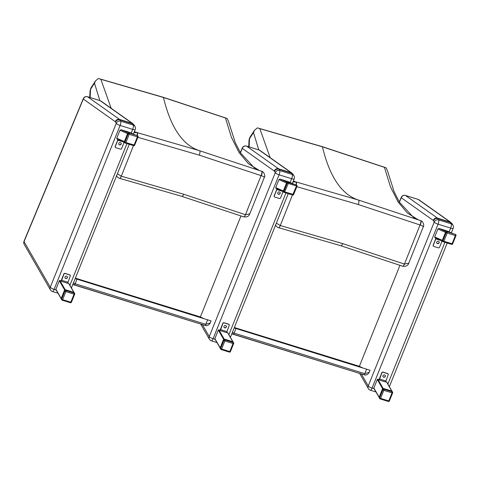 <?xml version="1.0" encoding="UTF-8"?>
<svg xmlns="http://www.w3.org/2000/svg" width="480" height="480" viewBox="0 0 480 480"><rect width="100%" height="100%" fill="white"/><g stroke="black" fill="none" stroke-linecap="round" stroke-linejoin="round"><path stroke-width="0.72" d="M211.056 320.862L210.234 322.902L205.8 324.318A1.728 0.516 107.2 0 1 204.96 325.386L72.798 284.514M210.798 320.82L75.18 278.592M240.99 215.91L200.382 316.956L75.366 278.142M200.382 316.956A543.876 161.736 -72.8 0 0 203.664 318.474M72.942 284.154L74.31 284.826A1.728 0.516 -72.8 0 0 75.15 283.752L73.428 282.942M111.156 108.27L100.848 79.302L99.09 78.69L163.248 97.272L226.716 118.314L225.474 117.996L231.402 137.28L239.07 152.562L248.388 163.656L259.236 170.418M227.184 118.53L228.36 121.05M264.366 177.258L264.366 177.264C265.374 176.928 264.384 171.636 261.66 171.27A3.45 1.176 109.4 0 1 261.66 171.27L261.564 171.24A3.45 1.002 109.4 0 1 261.576 171.24A3.45 1.002 109.4 0 1 261.066 175.614L261.312 175.698C264.222 176.754 265.128 177.33 264.036 177.42M261.564 171.24L199.59 150.714L261.66 171.27A3.45 1.176 109.4 0 1 261.312 175.698M249.798 213.792L245.472 214.722A3.45 0.984 108.6 0 1 243.738 216.876A3.45 0.984 108.6 0 1 243.702 216.864M137.856 137.322L199.254 155.148L261.066 175.614L245.448 214.716A3.45 0.996 109.4 0 1 243.666 216.852A3.45 0.996 109.4 0 1 243.654 216.846L243.738 216.876C246.936 217.296 248.946 216.282 249.786 213.84L264.366 177.252M100.848 79.302L163.452 97.464L225.474 117.996M99.09 78.69L98.37 78.54L95.496 80.886L94.494 83.202L99.81 100.542M137.034 135.522A3.45 0.87 -74.9 0 0 136.956 132.552L134.364 131.628M137.28 135.63A3.45 1.05 -74.9 0 0 137.04 132.576L133.956 132.642M119.58 178.326A3.45 1.068 -74.1 0 0 119.598 178.332A3.45 1.068 -74.1 0 0 121.284 176.166L117.396 173.772M119.634 178.344A3.45 1.056 -75 0 0 119.67 178.356A3.45 1.056 -75 0 0 121.308 176.172L133.464 145.602M90.174 97.554L90.474 89.838L90.036 90.822M90.474 89.838L90.324 89.442M90.528 89.586L90.048 90.726M90.726 89.058L91.182 87.54M199.254 155.148A3.45 1.026 -72.8 0 0 199.59 150.714L137.04 132.576M370.038 370.224L369.216 372.27L364.782 373.68A1.728 0.516 107.2 0 1 363.942 374.748L231.78 333.876M369.786 370.182L234.162 327.954M399.972 265.272L359.364 366.318L234.348 327.504M359.364 366.318A543.876 161.736 -72.8 0 0 362.646 367.836M231.924 333.516L233.292 334.188A1.728 0.516 -72.8 0 0 234.132 333.114L232.41 332.31M270.144 157.632L259.83 128.664L258.072 128.052L322.23 146.634L385.698 167.676L384.456 167.364L390.384 186.642L398.052 201.924L407.37 213.018L418.218 219.78M386.166 167.892L387.342 170.418M408.78 263.154L423.348 226.626C424.356 226.29 423.366 220.998 420.642 220.632A3.45 1.176 109.4 0 1 420.642 220.632L420.546 220.602A3.45 1.002 109.4 0 1 420.558 220.602A3.45 1.002 109.4 0 1 420.048 224.982L420.294 225.06C423.204 226.116 424.11 226.692 423.018 226.782M420.546 220.602L358.572 200.076L420.642 220.632A3.45 1.176 109.4 0 1 420.294 225.06M408.762 263.202L404.454 264.084A3.45 0.984 108.6 0 1 402.72 266.238A3.45 0.984 108.6 0 1 402.684 266.226M296.838 186.684L358.236 204.516L420.048 224.982L404.43 264.078A3.45 0.996 109.4 0 1 402.648 266.214A3.45 0.996 109.4 0 1 402.636 266.208M259.83 128.664L322.434 146.826L384.456 167.364M258.072 128.052L257.352 127.902L254.478 130.254L253.476 132.564L258.792 149.904M296.016 184.884A3.45 0.87 -74.9 0 0 295.938 181.914L293.346 180.996M296.262 184.992A3.45 1.05 -74.9 0 0 296.022 181.938L292.938 182.004M278.562 227.688A3.45 1.068 -74.1 0 0 278.58 227.694A3.45 1.068 -74.1 0 0 280.266 225.528L276.378 223.134M278.616 227.706A3.45 1.056 -75 0 0 278.652 227.718A3.45 1.056 -75 0 0 280.29 225.534L292.446 194.964M249.156 146.916L249.456 139.2L249.018 140.184M249.456 139.2L249.306 138.81L249.03 140.088M249.51 138.948L249.642 137.91M249.708 138.42L250.164 136.902M358.236 204.516A3.45 1.026 -72.8 0 0 358.572 200.076L296.022 181.938M433.236 220.398C434.124 218.49 435.552 217.74 437.532 218.142L405.528 195.486A3.45 3.282 125.3 0 0 401.262 197.76L433.236 220.398A19.062 5.67 107.2 0 1 433.494 220.728L434.25 222.036A3.45 0.876 21.9 0 0 438.072 224.184A3.45 1.026 -72.8 0 0 438.642 219.912A3.45 3.18 150.1 0 0 434.25 222.036L368.244 385.938A3.45 3.18 150.1 0 0 368.4 388.638L368.4 388.638A3.45 3.45 0 0 0 370.368 390.216L370.368 390.216A3.45 1.026 -72.8 0 0 372.066 388.086A3.45 0.876 -158.1 0 1 368.244 385.938L361.44 374.124M452.982 225.198L452.982 225.198A3.45 3.18 150.1 0 0 451.236 223.824A3.45 1.026 107.2 0 1 450.66 228.09A3.45 0.876 21.9 0 0 453.192 228.21A3.45 3.45 0 0 0 452.982 225.198L452.118 223.716L450.474 222.498L451.236 223.824L438.642 219.912L437.88 218.586L450.474 222.498A22.512 6.696 107.2 0 0 450.126 222.054L452.118 223.716M451.002 222.486L418.998 199.83A3.45 3.282 125.3 0 0 418.122 199.392L450.126 222.054L437.532 218.142A22.512 6.696 -72.8 0 1 437.88 218.586C435.894 218.178 434.436 218.892 433.494 220.728M417.93 199.332A3.45 1.026 107.2 0 1 418.032 199.35L418.032 199.35A3.45 1.026 107.2 0 1 418.122 199.392L405.528 195.486A3.45 1.026 -72.8 0 0 405.438 195.438L405.438 195.438A3.45 1.026 -72.8 0 0 405.318 195.426M399.426 202.188L401.262 197.76A3.45 0.984 -157.4 0 1 401.226 197.412L399.318 202.002M274.254 171.036C275.142 169.128 276.57 168.378 278.55 168.78L246.546 146.118A3.45 3.282 125.3 0 0 242.28 148.398L274.254 171.036A19.062 5.67 107.2 0 1 274.512 171.366L275.268 172.674A3.45 0.876 21.9 0 0 279.09 174.822A3.45 1.026 -72.8 0 0 279.66 170.55A3.45 3.18 150.1 0 0 275.268 172.674L209.262 336.576A3.45 3.18 150.1 0 0 209.418 339.276L209.418 339.276A3.45 3.45 0 0 0 211.386 340.848L211.386 340.848A3.45 1.026 -72.8 0 0 213.084 338.724A3.45 0.876 -158.1 0 1 209.262 336.576L202.458 324.762M294 175.836L294 175.836A3.45 3.18 150.1 0 0 292.254 174.462A3.45 1.026 107.2 0 1 291.678 178.728A3.45 0.876 21.9 0 0 294.21 178.848A3.45 3.45 0 0 0 294 175.836L293.136 174.354L291.492 173.136L292.254 174.462L279.66 170.55L278.898 169.224L291.492 173.136A22.512 6.696 107.2 0 0 291.144 172.692L293.136 174.354M292.02 173.124L260.016 150.468A3.45 3.282 125.3 0 0 259.14 150.03L291.144 172.692L278.55 168.78A22.512 6.696 -72.8 0 1 278.898 169.224C276.912 168.816 275.454 169.53 274.512 171.366M258.948 149.97A3.45 1.026 107.2 0 1 259.05 149.988L259.05 149.988A3.45 1.026 107.2 0 1 259.14 150.03L246.546 146.118A3.45 1.026 -72.8 0 0 246.456 146.076L246.456 146.076A3.45 1.026 -72.8 0 0 246.336 146.064M240.444 152.826L242.28 148.398A3.45 0.984 -157.4 0 1 242.244 148.05L240.336 152.64M115.272 121.674C116.154 119.766 117.588 119.016 119.568 119.418L87.564 96.756A3.45 3.282 125.3 0 0 83.298 99.036L115.272 121.674A19.062 5.67 107.2 0 1 115.53 122.004L116.286 123.312A3.45 0.876 21.9 0 0 120.108 125.454A3.45 1.026 -72.8 0 0 120.678 121.188A3.45 3.18 150.1 0 0 116.286 123.312L50.28 287.214A3.45 3.18 150.1 0 0 50.436 289.914L50.436 289.914A3.45 3.45 0 0 0 52.404 291.486L52.404 291.486A3.45 1.026 -72.8 0 0 54.102 289.362A3.45 0.876 -158.1 0 1 50.28 287.214L24.042 241.626A3.45 3.18 150.1 0 0 24.198 244.326L50.436 289.914M135.018 126.474L135.018 126.474A3.45 3.18 150.1 0 0 133.272 125.1A3.45 1.026 107.2 0 1 132.696 129.366A3.45 0.876 21.9 0 0 135.228 129.486A3.45 3.45 0 0 0 135.018 126.474L134.154 124.986L132.51 123.774L133.272 125.1L120.678 121.188L119.916 119.862L132.51 123.774A22.512 6.696 107.2 0 0 132.162 123.33L134.154 124.986M133.038 123.762L101.034 101.1A3.45 3.282 125.3 0 0 100.158 100.668L132.162 123.33L119.568 119.418A22.512 6.696 -72.8 0 1 119.916 119.862C117.93 119.454 116.472 120.168 115.53 122.004M99.966 100.608A3.45 1.026 107.2 0 1 100.068 100.626L100.068 100.626A3.45 1.026 107.2 0 1 100.158 100.668L87.564 96.756A3.45 1.026 -72.8 0 0 87.474 96.714L87.474 96.714A3.45 1.026 -72.8 0 0 87.348 96.702M83.298 99.036A3.45 0.984 -157.4 0 1 83.262 98.688L24 241.278A3.45 0.984 22.6 0 0 24.042 241.626L83.298 99.036M388.134 373.974A0.864 0.792 150.1 0 0 387.66 373.554L382.938 372.084A0.864 0.792 150.1 0 0 381.834 372.618L379.05 379.62L377.85 379.218A0.432 0.396 -29.9 0 0 377.298 379.482L382.626 388.734M387.66 373.554L387.744 373.704A0.864 0.792 -29.9 0 1 388.218 374.724L385.584 381.984L379.284 380.028L381.924 372.768A0.864 0.792 -29.9 0 1 383.022 372.24L382.938 372.084M382.974 376.638A1.296 1.194 150.1 0 0 385.212 375.348M387.744 373.704L383.022 372.24M384.606 374.91A1.296 1.194 -29.9 0 1 384.732 377.1A1.296 1.194 -29.9 0 1 383.19 375.324A1.296 1.194 -29.9 0 1 384.606 374.91M379.284 380.028L379.05 379.62M385.548 381.612L386.508 381.906A0.432 0.396 -29.9 0 1 386.724 382.08L391.944 391.146M379.134 397.458L373.89 388.344A0.432 0.396 -29.9 0 1 373.866 388.002L377.298 379.482M229.152 324.612A0.864 0.792 150.1 0 0 228.678 324.192L223.95 322.722A0.864 0.792 150.1 0 0 222.852 323.256L220.068 330.258L218.868 329.856A0.432 0.396 -29.9 0 0 218.316 330.12L223.644 339.372M228.678 324.192L228.762 324.342A0.864 0.792 -29.9 0 1 229.236 325.362L226.602 332.622L220.302 330.666L222.942 323.406A0.864 0.792 -29.9 0 1 224.04 322.878L223.95 322.722M223.992 327.276A1.296 1.194 150.1 0 0 226.23 325.986M228.762 324.342L224.04 322.878M225.624 325.542A1.296 1.194 -29.9 0 1 225.75 327.738A1.296 1.194 -29.9 0 1 224.208 325.962A1.296 1.194 -29.9 0 1 225.624 325.542M220.302 330.666L220.068 330.258M226.566 332.25L227.526 332.544A0.432 0.396 -29.9 0 1 227.742 332.718L232.962 341.784M220.152 348.096L214.908 338.976A0.432 0.396 -29.9 0 1 214.884 338.64L218.316 330.12M70.17 275.25A0.864 0.792 150.1 0 0 69.69 274.824L64.968 273.36A0.864 0.792 150.1 0 0 63.87 273.888L61.086 280.896L59.886 280.494A0.432 0.396 -29.9 0 0 59.334 280.758L64.662 290.01M69.69 274.824L69.78 274.98A0.864 0.792 -29.9 0 1 70.254 276L67.614 283.26L61.32 281.304L63.96 274.044A0.864 0.792 -29.9 0 1 65.058 273.51L64.968 273.36M65.01 277.914A1.296 1.194 150.1 0 0 67.248 276.624M69.78 274.98L65.058 273.51M66.642 276.18A1.296 1.194 -29.9 0 1 66.768 278.376A1.296 1.194 -29.9 0 1 65.226 276.6A1.296 1.194 -29.9 0 1 66.642 276.18M61.32 281.304L61.086 280.896M67.584 282.882L68.544 283.182A0.432 0.396 -29.9 0 1 68.76 283.356L73.98 292.422M61.17 298.734L55.926 289.614A0.432 0.396 -29.9 0 1 55.902 289.278L59.334 280.758M447.036 230.958L439.008 228.444L437.904 228.996L434.694 236.964L435.162 238.002M437.466 243.636A1.296 1.194 -29.9 0 1 437.34 241.44A1.296 1.194 -29.9 0 1 438.882 243.222A1.296 1.194 -29.9 0 1 437.466 243.636M436.77 243.042A1.296 1.194 150.1 0 0 439.008 241.758M442.056 241.032L439.524 247.326A0.864 0.792 -29.9 0 1 438.426 247.854L433.704 246.39A0.864 0.792 -29.9 0 1 433.23 245.37L435.828 238.914L440.634 240.408M435.912 238.338L433.14 245.22A0.864 0.792 150.1 0 0 433.23 245.964M436.122 238.428L435.828 238.914M129.072 132.234L121.044 129.72L119.934 130.272L116.73 138.24L117.198 139.278M119.502 144.912A1.296 1.194 -29.9 0 1 119.376 142.716A1.296 1.194 -29.9 0 1 120.918 144.498A1.296 1.194 -29.9 0 1 119.502 144.912M118.806 144.318A1.296 1.194 150.1 0 0 121.044 143.028M124.092 142.308L121.56 148.602A0.864 0.792 -29.9 0 1 120.462 149.13L115.74 147.666A0.864 0.792 -29.9 0 1 115.266 146.646L117.864 140.19L122.67 141.684M117.948 139.614L115.176 146.496A0.864 0.792 150.1 0 0 115.26 147.24M118.158 139.704L117.864 140.19M288.054 181.596L280.026 179.082L278.916 179.634L275.712 187.602L276.18 188.64M278.484 194.274A1.296 1.194 -29.9 0 1 278.358 192.078A1.296 1.194 -29.9 0 1 279.9 193.86A1.296 1.194 -29.9 0 1 278.484 194.274M277.788 193.68A1.296 1.194 150.1 0 0 280.026 192.39M283.074 191.67L280.542 197.964A0.864 0.792 -29.9 0 1 279.444 198.492L274.722 197.028A0.864 0.792 -29.9 0 1 274.248 196.008L276.846 189.552L281.652 191.046M276.93 188.976L274.158 195.858A0.864 0.792 150.1 0 0 274.248 196.602M277.14 189.066L276.846 189.552M391.716 391.038L392.16 391.806L392.016 392.874L392.64 392.826A0.864 0.792 150.1 0 0 392.16 391.806L383.976 389.268A0.864 0.792 150.1 0 0 382.878 389.796L383.832 390.336L383.976 389.268L383.532 388.494L391.716 391.038A0.864 0.792 -29.9 0 1 392.154 391.38L392.598 392.154A0.864 0.864 0 0 1 392.652 392.904L389.406 400.962L388.296 401.412M380.592 398.388L379.632 397.854A0.864 0.792 150.1 0 0 380.112 398.868L380.592 398.388L388.776 400.932L392.016 392.874L383.832 390.336L380.592 398.388M389.394 400.884L389.406 400.962A0.864 0.864 0 0 1 388.35 401.46L380.166 398.922A0.864 0.864 0 0 1 379.674 398.526L379.23 397.758A0.864 0.792 -29.9 0 1 379.188 397.08L382.434 389.028A0.864 0.792 -29.9 0 1 383.532 388.494M232.734 341.676L233.178 342.444L233.034 343.512L233.658 343.464A0.864 0.792 150.1 0 0 233.178 342.444L224.994 339.906A0.864 0.792 150.1 0 0 223.896 340.434L224.85 340.974L224.994 339.906L224.55 339.132L232.734 341.676A0.864 0.792 -29.9 0 1 233.172 342.018L233.616 342.792A0.864 0.864 0 0 1 233.67 343.542L230.424 351.6L229.314 352.05M221.61 349.026L220.65 348.492A0.864 0.792 150.1 0 0 221.13 349.506L221.61 349.026L229.794 351.57L233.034 343.512L224.85 340.974L221.61 349.026M230.412 351.522L230.424 351.6A0.864 0.864 0 0 1 229.368 352.098L221.184 349.56A0.864 0.864 0 0 1 220.692 349.164L220.248 348.39A0.864 0.792 -29.9 0 1 220.206 347.718L223.452 339.666A0.864 0.792 -29.9 0 1 224.55 339.132M73.752 292.314L74.196 293.082L74.052 294.15L74.676 294.102A0.864 0.792 150.1 0 0 74.196 293.082L66.012 290.544A0.864 0.792 150.1 0 0 64.914 291.072L65.868 291.612L66.012 290.544L65.568 289.77L73.752 292.314A0.864 0.792 -29.9 0 1 74.19 292.656L74.634 293.43A0.864 0.864 0 0 1 74.688 294.18L71.442 302.238L70.332 302.688M62.628 299.664L61.668 299.13A0.864 0.792 150.1 0 0 62.148 300.144L62.628 299.664L70.812 302.208L74.052 294.15L65.868 291.612L62.628 299.664M71.43 302.16L71.442 302.238A0.864 0.864 0 0 1 70.386 302.736L62.202 300.198A0.864 0.864 0 0 1 61.71 299.802L61.266 299.028A0.864 0.792 -29.9 0 1 61.224 298.356L64.47 290.298A0.864 0.792 -29.9 0 1 65.568 289.77M442.716 241.536L443.334 241.812A0.864 0.864 0 0 0 443.424 241.842L443.844 241.308L442.89 240.774A0.864 0.822 113.6 0 0 443.334 241.812L443.334 241.812A0.864 0.822 113.6 0 0 443.412 241.842L451.608 244.386A0.864 0.822 113.6 0 0 452.598 243.93M446.226 232.488L447.18 233.028L447.276 231.912A0.864 0.822 113.6 0 0 446.226 232.488L445.584 232.212L442.248 240.492L442.89 240.774L446.226 232.488M442.632 241.506L442.248 240.492M445.584 232.212L446.694 231.66L455.04 234.27M455.988 235.518A0.864 0.822 113.6 0 0 455.544 234.486L455.544 234.486A0.864 0.822 113.6 0 0 455.466 234.456L455.37 235.566L455.988 235.518M452.034 243.852L451.608 244.386A0.864 0.864 0 0 0 452.664 243.882L443.844 241.308L447.18 233.028L455.37 235.566L452.034 243.852M452.652 243.804L456 235.596A0.864 0.864 0 0 0 455.544 234.486L454.962 234.228M284.862 191.946L283.908 191.412A0.864 0.822 113.6 0 0 284.352 192.444L284.352 192.444A0.864 0.822 113.6 0 0 284.43 192.48L288.198 183.666L288.294 182.55A0.864 0.822 113.6 0 0 287.244 183.126L297.006 186.156A0.864 0.822 113.6 0 0 296.562 185.124L296.562 185.124A0.864 0.822 113.6 0 0 296.484 185.094L296.388 186.204L292.62 195.018A0.864 0.864 0 0 0 293.682 194.52L284.862 191.946M286.602 182.85L283.266 191.13L283.908 191.412L287.244 183.126L286.602 182.85L287.712 182.292L296.058 184.908M283.734 192.174L283.266 191.13M293.67 194.442L297.018 186.234A0.864 0.864 0 0 0 296.562 185.124L295.98 184.866M124.752 142.806L125.37 143.082A0.864 0.864 0 0 0 125.46 143.118L125.88 142.584L124.926 142.05A0.864 0.822 113.6 0 0 125.37 143.082L125.37 143.082A0.864 0.822 113.6 0 0 125.448 143.112L133.638 145.656A0.864 0.822 113.6 0 0 134.634 145.206M128.262 133.764L129.216 134.304L129.312 133.188A0.864 0.822 113.6 0 0 128.262 133.764L127.62 133.482L124.284 141.768L124.926 142.05L128.262 133.764M124.668 142.776L124.284 141.768M127.62 133.482L128.73 132.93L137.076 135.546M138.024 136.794A0.864 0.822 113.6 0 0 137.58 135.762L137.58 135.762A0.864 0.822 113.6 0 0 137.496 135.732L137.406 136.842L138.024 136.794M134.07 145.128L133.644 145.662A0.864 0.864 0 0 0 134.7 145.158L125.88 142.584L129.216 134.304L137.406 136.842L134.07 145.128M134.688 145.08L138.036 136.872A0.864 0.864 0 0 0 137.58 135.762L136.998 135.504M207.648 319.71L205.8 324.318L75.15 283.752L77.004 279.144M72.816 284.466A483.594 143.808 -72.8 0 0 74.31 284.826L204.96 325.386A483.594 143.808 107.2 0 1 201.456 324.462M163.248 97.272L163.452 97.464C170.688 127.554 182.736 145.308 199.59 150.714L197.394 150.036M90.822 88.866L94.494 83.202M116.424 175.608C117.108 176.892 118.164 177.804 119.598 178.332L181.956 196.392A3.45 1.026 -72.8 0 0 181.956 196.392A3.45 1.026 -72.8 0 0 183.666 194.232L121.308 176.172M245.448 214.716L183.666 194.232M366.63 369.072L364.782 373.68L234.132 333.114L235.986 328.506M231.798 333.828A483.594 143.808 -72.8 0 0 233.292 334.188L363.942 374.748A483.594 143.808 107.2 0 1 360.438 373.824M322.23 146.634L322.434 146.826C329.676 176.922 341.718 194.67 358.572 200.076L356.376 199.398M249.804 138.228L253.476 132.564M340.92 245.748A3.45 1.026 -72.8 0 0 340.938 245.754A3.45 1.026 -72.8 0 0 342.648 243.594L280.29 225.534M404.43 264.078L342.648 243.594M374.106 388.722L372.066 388.086L438.072 224.184L450.66 228.09L449.142 231.876M444.936 242.31L387.858 384.048M215.124 339.354L213.084 338.724L279.09 174.822L291.678 178.728L290.16 182.514M285.954 192.948L228.876 334.686M56.142 289.992L54.102 289.362L120.108 125.454L132.696 129.366L131.172 133.152M126.972 143.586L69.894 285.324M385.722 380.916L379.428 378.966M386.508 381.906L391.77 391.056M379.158 397.188L373.866 388.002M383.172 388.464L377.85 379.218M226.74 331.554L220.446 329.604M227.526 332.544L232.788 341.694M220.17 347.826L214.884 338.64M224.19 339.102L218.868 329.856M67.758 282.192L61.464 280.236M68.544 283.182L73.806 292.332M61.188 298.464L55.902 289.278M65.208 289.74L59.886 280.494M446.88 230.892L453.36 233.73M446.292 231.636L439.008 228.444M437.904 228.996L445.53 232.338M442.326 240.306L434.694 236.964M128.916 132.162L135.396 135M128.328 132.912L121.044 129.72M119.934 130.272L127.566 133.614M124.362 141.582L116.73 138.24M287.898 181.53L294.378 184.362M287.31 182.274L280.026 179.082M278.916 179.634L286.548 182.976M283.344 190.944L275.712 187.602M382.434 389.028L382.878 389.796L379.632 397.854L379.188 397.08M223.452 339.666L223.896 340.434L220.65 348.492L220.206 347.718M64.47 290.298L64.914 291.072L61.668 299.13L61.224 298.356M454.878 234.198L446.694 231.66M295.896 184.836L287.712 182.292M292.638 195.024A0.864 0.822 113.6 0 0 293.616 194.568M284.448 192.48L292.62 195.018L284.442 192.48A0.864 0.864 0 0 1 284.352 192.444L283.65 192.138M136.914 135.474L128.73 132.93M210.234 322.902C209.694 324.264 207.648 326.256 205.338 325.488M259.326 170.448L254.436 167.952L240.462 152.856L235.182 142.41L228.342 120.972M260.412 170.856L199.548 150.702M90.042 90.792L89.724 97.416M91.14 87.6L90.654 88.566M91.17 87.558L95.496 80.892M181.956 196.392L243.666 216.852M369.216 372.27C368.676 373.626 366.63 375.618 364.32 374.85M418.308 219.81L413.418 217.314L399.444 202.218L394.164 191.772L387.324 170.34M408.768 263.202C407.928 265.65 405.918 266.658 402.72 266.238L340.938 245.754L278.58 227.694C277.146 227.166 276.09 226.254 275.406 224.97M419.394 220.224L358.53 200.064M249.024 140.154L248.706 146.778M250.122 136.968L249.306 138.81M250.152 136.92L254.478 130.254M370.368 390.216L375.966 391.95M453.192 228.21L451.332 232.836M447.228 243.024L389.376 386.682M359.748 373.608L368.4 388.638M418.998 199.83A3.45 3.45 0 0 0 418.032 199.35L405.438 195.438A3.45 3.45 0 0 0 401.226 197.412M211.386 340.848L216.984 342.588M294.21 178.848L292.35 183.474M288.246 193.662L230.394 337.32M200.766 324.246L209.418 339.276M260.016 150.468A3.45 3.45 0 0 0 259.05 149.988L246.456 146.076A3.45 3.45 0 0 0 242.244 148.05M52.404 291.486L58.002 293.226M135.228 129.486L133.368 134.106M129.264 144.3L71.412 287.958M101.034 101.1A3.45 3.45 0 0 0 100.068 100.626L87.474 96.714A3.45 3.45 0 0 0 83.262 98.688M24 241.278A3.45 3.45 0 0 0 24.198 244.326M446.964 230.922L453.402 233.742M442.248 241.11L435.078 237.972M128.994 132.198L135.438 135.018M124.284 142.386L117.114 139.248M287.982 181.56L294.42 184.38M283.266 191.748L276.096 188.61M443.424 241.842L451.608 244.386M125.46 143.118L133.644 145.662"/></g></svg>
